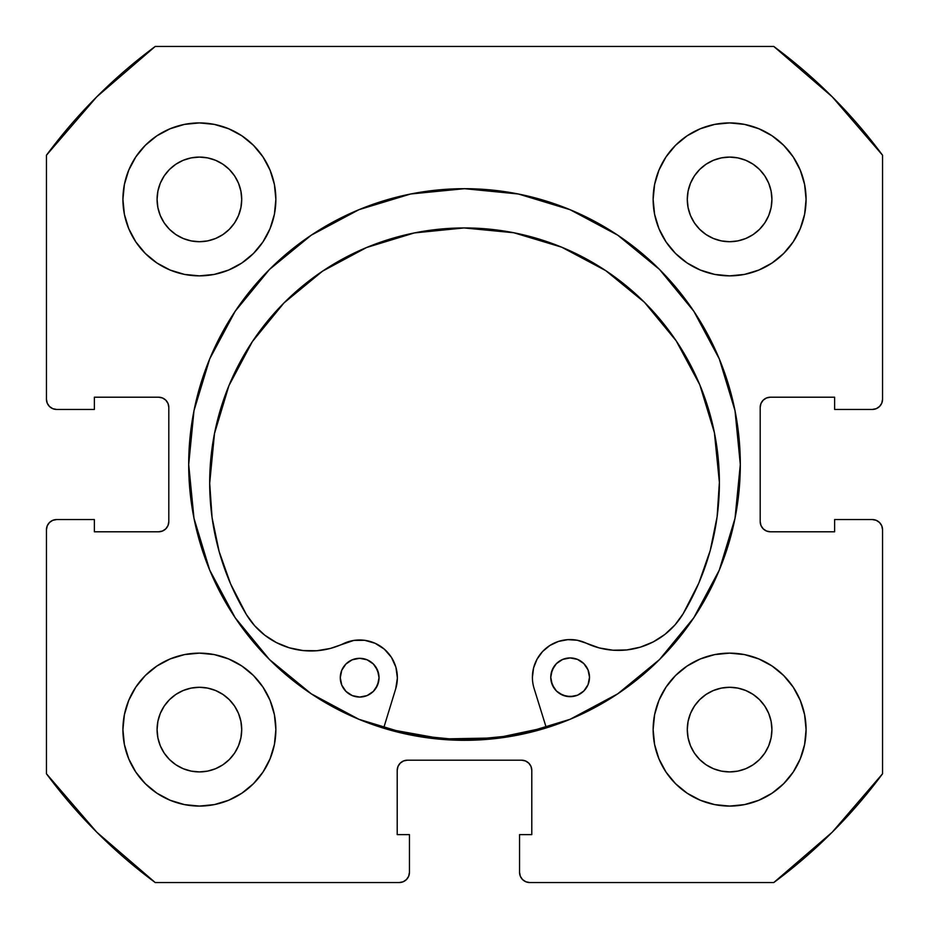 <?xml version="1.0" encoding="UTF-8"?>
<svg xmlns="http://www.w3.org/2000/svg" width="929" height="929" viewBox="0 0 929 929"><rect width="100%" height="100%" fill="white"/><g stroke="black" fill="none" stroke-linecap="round" stroke-linejoin="round"><path stroke-width="1.39" d="M740.308 464.5A275.808 275.808 0 0 1 464.5 740.308A275.808 275.808 0 0 1 188.692 464.5L193.987 518.312L209.687 570.046L235.176 617.727L269.468 659.532L311.273 693.824L358.954 719.313L410.688 735.013L464.5 740.308L518.312 735.013L570.046 719.313L617.727 693.824L659.532 659.532L693.824 617.727L719.313 570.046L735.013 518.312L740.308 464.5L735.013 410.688L719.313 358.954L693.824 311.273L659.532 269.468L617.727 235.176L570.046 209.687L518.312 193.987L464.5 188.692L410.688 193.987L358.954 209.687L311.273 235.176L269.468 269.468L235.176 311.273L209.687 358.954L193.987 410.688L188.692 464.5A275.808 275.808 0 0 1 464.5 188.692A275.808 275.808 0 0 1 740.308 464.5A275.808 275.808 0 0 0 719.371 359.082M719.255 358.815A275.808 275.808 0 0 0 693.917 311.401M693.742 311.134A275.808 275.808 0 0 0 659.625 269.561M659.439 269.375A275.808 275.808 0 0 0 617.866 235.258M617.599 235.083A275.808 275.808 0 0 0 570.185 209.745M569.918 209.629A275.808 275.808 0 0 0 359.082 209.629M358.815 209.745A275.808 275.808 0 0 0 311.401 235.083M311.134 235.258A275.808 275.808 0 0 0 269.561 269.375M269.375 269.561A275.808 275.808 0 0 0 235.258 311.134M235.083 311.401A275.808 275.808 0 0 0 209.745 358.815M653.133 729.602A76.468 76.468 0 0 1 729.602 653.133A76.468 76.468 0 0 1 806.082 729.602A76.468 76.468 0 0 1 729.602 806.082A76.468 76.468 0 0 1 653.133 729.602L654.597 744.524L658.951 758.865L666.023 772.092L675.534 783.681L687.123 793.192L700.338 800.252L714.691 804.607L729.602 806.082L744.524 804.607L758.865 800.252L772.092 793.192L783.681 783.681L793.192 772.092L800.252 758.865L804.607 744.524L806.082 729.602L804.607 714.691L800.252 700.338L793.192 687.123L783.681 675.534L772.092 666.023L758.865 658.951L744.524 654.597L729.602 653.133L714.691 654.597L700.338 658.951L687.123 666.023L675.534 675.534L666.023 687.123L658.951 700.338L654.597 714.691L653.133 729.602L653.784 739.589M275.867 729.602A76.468 76.468 0 0 1 199.398 806.082A76.468 76.468 0 0 1 122.918 729.602L124.393 744.524L128.748 758.865L135.808 772.092L145.319 783.681L156.908 793.192L170.135 800.252L184.476 804.607L199.398 806.082L214.309 804.607L228.662 800.252L241.877 793.192L253.466 783.681L262.977 772.092L270.049 758.865L274.403 744.524L275.867 729.602L274.403 714.691L270.049 700.338L262.977 687.123L253.466 675.534L241.877 666.023L228.662 658.951L214.309 654.597L199.398 653.133L184.476 654.597L170.135 658.951L156.908 666.023L145.319 675.534L135.808 687.123L128.748 700.338L124.393 714.691L122.918 729.602A76.468 76.468 0 0 1 199.398 653.133A76.468 76.468 0 0 1 275.867 729.602M806.082 199.398A76.468 76.468 0 0 1 729.602 275.867A76.468 76.468 0 0 1 653.133 199.398L654.597 214.309L658.951 228.662L666.023 241.877L675.534 253.466L687.123 262.977L700.338 270.049L714.691 274.403L729.602 275.867L744.524 274.403L758.865 270.049L772.092 262.977L783.681 253.466L793.192 241.877L800.252 228.662L804.607 214.309L806.082 199.398L804.607 184.476L800.252 170.135L793.192 156.908L783.681 145.319L772.092 135.808L758.865 128.748L744.524 124.393L729.602 122.918L714.691 124.393L700.338 128.748L687.123 135.808L675.534 145.319L666.023 156.908L658.951 170.135L654.597 184.476L653.133 199.398A76.468 76.468 0 0 1 729.602 122.918A76.468 76.468 0 0 1 806.082 199.398L804.607 214.309M275.867 199.398A76.468 76.468 0 0 1 199.398 275.867A76.468 76.468 0 0 1 122.918 199.398L124.393 214.309L128.748 228.662L135.808 241.877L145.319 253.466L156.908 262.977L170.135 270.049L184.476 274.403L199.398 275.867L214.309 274.403L228.662 270.049L241.877 262.977L253.466 253.466L262.977 241.877L270.049 228.662L274.403 214.309L275.867 199.398L274.403 184.476L270.049 170.135L262.977 156.908L253.466 145.319L241.877 135.808L228.662 128.748L214.309 124.393L199.398 122.918L184.476 124.393L170.135 128.748L156.908 135.808L145.319 145.319L135.808 156.908L128.748 170.135L124.393 184.476L122.918 199.398A76.468 76.468 0 0 1 199.398 122.918A76.468 76.468 0 0 1 275.867 199.398L275.216 189.411M240.901 207.655L241.714 199.398A42.316 42.316 0 0 1 199.398 241.714A42.316 42.316 0 0 1 157.082 199.398A42.316 42.316 0 0 1 199.398 157.082A42.316 42.316 0 0 1 241.714 199.398L240.901 207.655L238.486 215.586L234.584 222.902L229.312 229.312L222.902 234.584L215.586 238.486L207.655 240.901L199.398 241.714L191.142 240.901L183.199 238.486L175.883 234.584L169.473 229.312L164.212 222.902L160.299 215.586L157.895 207.655L157.082 199.398L157.895 191.142L160.299 183.199L164.212 175.883L169.473 169.473L175.883 164.212L183.199 160.299L191.142 157.895L199.398 157.082L207.655 157.895L215.586 160.299L222.902 164.212L229.312 169.473L234.584 175.883L238.486 183.199L240.901 191.142L241.714 199.398L240.901 191.142L238.486 183.199L234.584 175.883L229.312 169.473L222.902 164.212L215.586 160.299M771.105 207.655L771.918 199.398A42.316 42.316 0 0 1 729.602 241.714A42.316 42.316 0 0 1 687.286 199.398A42.316 42.316 0 0 1 729.602 157.082A42.316 42.316 0 0 1 771.918 199.398L771.105 207.655L768.701 215.586L764.788 222.902L759.527 229.312L753.117 234.584L745.801 238.486L737.858 240.901L729.602 241.714L721.345 240.901L713.414 238.486L706.098 234.584L699.688 229.312L694.416 222.902L690.514 215.586L688.099 207.655L687.286 199.398L688.099 191.142L690.514 183.199L694.416 175.883L699.688 169.473L706.098 164.212L713.414 160.299L721.345 157.895L729.602 157.082L737.858 157.895L745.801 160.299L753.117 164.212L759.527 169.473L764.788 175.883L768.701 183.199L771.105 191.142L771.918 199.398L771.105 191.142L768.701 183.199L764.788 175.883L759.527 169.473L753.117 164.212L745.801 160.299M240.901 737.858L241.714 729.602A42.316 42.316 0 0 1 199.398 771.918A42.316 42.316 0 0 1 157.082 729.602A42.316 42.316 0 0 1 199.398 687.286A42.316 42.316 0 0 1 241.714 729.602L240.901 737.858L238.486 745.801L234.584 753.117L229.312 759.527L222.902 764.788L215.586 768.701L207.655 771.105L199.398 771.918L191.142 771.105L183.199 768.701L175.883 764.788L169.473 759.527L164.212 753.117L160.299 745.801L157.895 737.858L157.082 729.602L157.895 721.345L160.299 713.414L164.212 706.098L169.473 699.688L175.883 694.416L183.199 690.514L191.142 688.099L199.398 687.286L207.655 688.099L215.586 690.514L222.902 694.416L229.312 699.688L234.584 706.098L238.486 713.414L240.901 721.345L241.714 729.602L240.901 721.345L238.486 713.414L234.584 706.098L229.312 699.688L222.902 694.416L215.586 690.514M771.105 737.858L771.918 729.602A42.316 42.316 0 0 1 729.602 771.918A42.316 42.316 0 0 1 687.286 729.602A42.316 42.316 0 0 1 729.602 687.286A42.316 42.316 0 0 1 771.918 729.602L771.105 737.858L768.701 745.801L764.788 753.117L759.527 759.527L753.117 764.788L745.801 768.701L737.858 771.105L729.602 771.918L721.345 771.105L713.414 768.701L706.098 764.788L699.688 759.527L694.416 753.117L690.514 745.801L688.099 737.858L687.286 729.602L688.099 721.345L690.514 713.414L694.416 706.098L699.688 699.688L706.098 694.416L713.414 690.514L721.345 688.099L729.602 687.286L737.858 688.099L745.801 690.514L753.117 694.416L759.527 699.688L764.788 706.098L768.701 713.414L771.105 721.345L771.918 729.602L771.105 721.345L768.701 713.414L764.788 706.098L759.527 699.688L753.117 694.416L745.801 690.514M49.434 406.449L52.744 408.667L56.646 409.445A10.196 10.196 0 0 1 46.45 399.238L46.45 155.224A520.008 520.008 0 0 1 155.224 46.45L773.776 46.45L832.21 96.79L882.55 155.224L882.55 399.238L881.772 403.151L879.566 406.449L876.256 408.667L872.354 409.445L834.625 409.445L834.625 397.206L770.385 397.206L766.483 397.984L763.185 400.19L760.967 403.5L760.189 407.401L760.189 521.599L760.967 525.5L763.185 528.81L766.483 531.016L770.385 531.794L834.625 531.794L834.625 519.555L872.354 519.555L876.256 520.333L879.566 522.551L881.772 525.849L882.55 529.762L882.55 773.776L832.21 832.21L773.776 882.55L529.762 882.55L525.849 881.772L522.551 879.566L520.333 876.256L519.555 872.354L519.555 834.625L531.794 834.625L531.794 770.385L531.016 766.483L528.81 763.185L525.5 760.967L521.599 760.189L407.401 760.189L403.5 760.967L400.19 763.185L397.984 766.483L397.206 770.385L397.206 834.625L409.445 834.625L409.445 872.354L408.667 876.256L406.449 879.566L403.151 881.772L399.238 882.55L155.224 882.55L96.79 832.21L46.45 773.776L46.45 529.762L47.228 525.849L49.434 522.551L52.744 520.333L56.646 519.555L94.375 519.555L94.375 531.794L158.615 531.794L162.517 531.016L165.815 528.81L168.033 525.5L168.811 521.599L168.811 407.401L168.033 403.5L165.815 400.19L162.517 397.984L158.615 397.206L94.375 397.206L94.375 409.445L56.646 409.445L52.744 408.667L49.434 406.449L47.228 403.151L46.45 399.238L46.45 155.224L96.79 96.79L155.224 46.45L773.776 46.45A520.008 520.008 0 0 1 882.55 155.224L882.55 399.238A10.196 10.196 0 0 1 872.354 409.445L834.625 409.445L834.625 397.206L770.385 397.206A10.196 10.196 0 0 0 760.189 407.401L760.967 403.5M879.566 406.449L876.256 408.667M766.483 531.016L770.385 531.794A10.196 10.196 0 0 1 760.189 521.599L760.189 407.401M770.385 531.794L834.625 531.794L834.625 519.555L872.354 519.555L876.256 520.333L879.566 522.551M881.772 525.849L882.55 529.762L882.55 773.776A520.008 520.008 0 0 1 773.776 882.55L529.762 882.55A10.196 10.196 0 0 1 519.555 872.354L519.555 834.625L531.794 834.625L531.794 770.385A10.196 10.196 0 0 0 521.599 760.189L525.5 760.967M522.551 879.566L520.333 876.256M397.984 766.483L397.206 770.385A10.196 10.196 0 0 1 407.401 760.189L521.599 760.189M397.206 770.385L397.206 834.625L409.445 834.625L409.445 872.354L408.667 876.256L406.449 879.566M49.434 522.551L52.744 520.333M168.033 525.5L168.811 521.599A10.196 10.196 0 0 1 158.615 531.794L94.375 531.794L94.375 519.555L56.646 519.555A10.196 10.196 0 0 0 46.45 529.762L46.45 773.776A520.008 520.008 0 0 0 155.224 882.55L399.238 882.55A10.196 10.196 0 0 0 409.445 872.354M162.517 397.984L158.615 397.206A10.196 10.196 0 0 1 168.811 407.401L168.811 521.599M729.602 275.867L739.589 275.216M199.398 653.133L189.411 653.784M241.877 135.808L228.662 128.748M214.309 124.393L199.398 122.918M135.808 156.908L128.748 170.135M270.049 228.662L274.403 214.309M772.092 135.808L758.865 128.748M700.338 270.049L714.691 274.403M793.192 241.877L800.252 228.662M228.662 658.951L214.309 654.597M135.808 687.123L128.748 700.338M124.393 714.691L122.918 729.602M156.908 793.192L170.135 800.252M658.951 700.338L654.597 714.691M687.123 793.192L700.338 800.252M714.691 804.607L729.602 806.082M793.192 772.092L800.252 758.865M207.655 157.895L199.398 157.082L191.142 157.895L183.199 160.299L175.883 164.212L169.473 169.473L164.212 175.883L160.299 183.199M157.895 191.142L157.082 199.398L157.895 207.655L160.299 215.586L164.212 222.902L169.473 229.312L175.883 234.584L183.199 238.486M191.142 240.901L199.398 241.714L207.655 240.901L215.586 238.486L222.902 234.584L229.312 229.312L234.584 222.902L238.486 215.586M737.858 157.895L729.602 157.082L721.345 157.895L713.414 160.299L706.098 164.212L699.688 169.473L694.416 175.883L690.514 183.199M688.099 191.142L687.286 199.398L688.099 207.655L690.514 215.586L694.416 222.902L699.688 229.312L706.098 234.584L713.414 238.486M721.345 240.901L729.602 241.714L737.858 240.901L745.801 238.486L753.117 234.584L759.527 229.312L764.788 222.902L768.701 215.586M207.655 688.099L199.398 687.286L191.142 688.099L183.199 690.514L175.883 694.416L169.473 699.688L164.212 706.098L160.299 713.414M157.895 721.345L157.082 729.602L157.895 737.858L160.299 745.801L164.212 753.117L169.473 759.527L175.883 764.788L183.199 768.701M191.142 771.105L199.398 771.918L207.655 771.105L215.586 768.701L222.902 764.788L229.312 759.527L234.584 753.117L238.486 745.801M737.858 688.099L729.602 687.286L721.345 688.099L713.414 690.514L706.098 694.416L699.688 699.688L694.416 706.098L690.514 713.414M688.099 721.345L687.286 729.602L688.099 737.858L690.514 745.801L694.416 753.117L699.688 759.527L706.098 764.788L713.414 768.701M721.345 771.105L729.602 771.918L737.858 771.105L745.801 768.701L753.117 764.788L759.527 759.527L764.788 753.117L768.701 745.801M56.646 409.445L94.375 409.445L94.375 397.206L158.615 397.206M872.354 519.555A10.196 10.196 0 0 1 882.55 529.762M188.692 464.5A275.808 275.808 0 0 0 209.629 569.918M209.745 570.185A275.808 275.808 0 0 0 235.083 617.599M235.258 617.866A275.808 275.808 0 0 0 269.375 659.439M269.561 659.625A275.808 275.808 0 0 0 311.134 693.742M311.401 693.917A275.808 275.808 0 0 0 358.815 719.255M359.082 719.371A275.808 275.808 0 0 0 569.918 719.371M570.185 719.255A275.808 275.808 0 0 0 617.599 693.917M617.866 693.742A275.808 275.808 0 0 0 659.439 659.625M659.625 659.439A275.808 275.808 0 0 0 693.742 617.866M693.917 617.599A275.808 275.808 0 0 0 719.255 570.185M546.194 727.395A275.298 275.298 0 0 1 383.782 727.697L389.565 729.404L442.68 738.938L496.643 737.916L546.194 727.407M589.509 677.264A19.37 19.37 0 0 1 570.162 696.669A19.37 19.37 0 0 1 550.758 677.334L552.244 684.743L556.459 691.025L562.753 695.217L570.162 696.669L577.583 695.182L583.853 690.979L588.045 684.685L589.509 677.264L588.011 669.855L583.807 663.573L577.513 659.393L570.092 657.929L562.684 659.416L556.401 663.631L552.221 669.925L550.758 677.334A19.37 19.37 0 0 1 570.092 657.929A19.37 19.37 0 0 1 589.509 677.264M379.032 677.647A19.37 19.37 0 0 1 359.686 697.064A19.37 19.37 0 0 1 340.281 677.729L341.767 685.137L345.983 691.408L352.277 695.6L359.686 697.064L367.106 695.577L373.377 691.362L377.569 685.068L379.032 677.647L377.534 670.239L373.33 663.968L367.036 659.776L359.616 658.313L352.207 659.799L345.936 664.014L341.744 670.308L340.281 677.729A19.37 19.37 0 0 1 359.616 658.313A19.37 19.37 0 0 1 379.032 677.647M534.105 688.494A37.729 37.729 0 0 1 532.41 677.369A37.729 37.729 0 0 0 534.105 688.494L546.345 727.895L534.105 688.494A37.729 37.729 0 0 1 586.234 643.182L599.263 647.931L612.943 650.207L626.808 649.94L640.395 647.141L653.226 641.904L664.897 634.414L674.988 624.903L683.175 613.709A75.458 75.458 0 0 1 586.234 643.182L577.234 640.244L567.782 639.651L577.234 640.244M719.383 482.325A254.848 254.848 0 0 1 683.175 613.709L698.852 583.017L710.232 550.479L717.118 516.71L719.383 482.325L714.389 432.612L699.804 384.827L676.173 340.815L644.401 302.25L605.731 270.629L561.627 247.16L513.795 232.749L464.059 227.942L414.357 232.935L366.572 247.52L322.56 271.152L283.995 302.924L252.374 341.593L228.906 385.698L214.494 433.529L209.687 483.266A254.848 254.848 0 0 1 464.059 227.942A254.848 254.848 0 0 1 719.383 482.325M395.719 688.749L383.631 728.197L395.719 688.749A37.729 37.729 0 0 0 343.428 643.634A75.458 75.458 0 0 1 246.371 614.522A254.848 254.848 0 0 1 209.687 483.266L212.079 517.639L219.093 551.385L230.589 583.876L246.371 614.522L254.604 625.681L264.73 635.146L276.424 642.601L289.279 647.792L302.877 650.532L316.743 650.753L330.41 648.419L353.81 640.418L364.679 640.302L375.13 643.286L384.304 649.127L391.423 657.337L395.905 667.243L397.38 678.007L395.719 688.749M549.91 645.458L542.606 651.496L537.055 659.16L533.571 667.974L532.41 677.369L533.571 667.974L537.055 659.16L542.606 651.496L549.91 645.458L558.48 641.416L567.782 639.651L558.48 641.416M612.943 650.207L626.808 649.94M664.897 634.414L674.988 624.903L683.175 613.709M698.852 583.017L710.232 550.479L717.118 516.71M605.731 270.629L561.627 247.16L513.795 232.749L464.059 227.942L414.357 232.935M283.96 302.959L252.374 341.593L228.906 385.698M214.494 433.529L209.687 483.219M209.687 483.266L212.079 517.639M353.81 640.418L364.679 640.302M395.905 667.243L397.38 678.007M577.513 659.393L573.878 658.289M553.998 666.569L551.118 673.56M551.141 681.12L554.044 688.099M559.397 693.429L566.388 696.309L573.948 696.297L577.583 695.182M378.649 673.873L375.746 666.894M367.036 659.776L363.402 658.684M345.983 691.408L352.277 695.6L359.686 697.064L367.106 695.577L370.45 693.777M375.781 688.424L378.66 681.433"/></g></svg>
